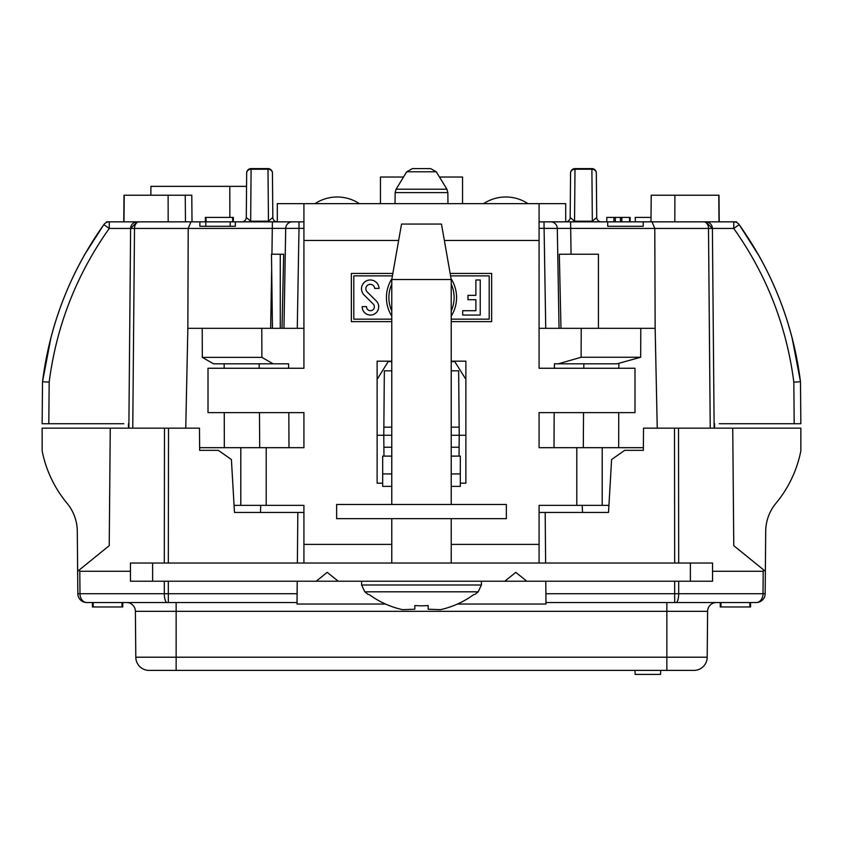 <?xml version="1.0" encoding="UTF-8"?>
<svg xmlns="http://www.w3.org/2000/svg" width="843" height="843" viewBox="0 0 843 843"><rect width="100%" height="100%" fill="white"/><g stroke="black" fill="none" stroke-linecap="round" stroke-linejoin="round"><path stroke-width="1.26" d="M451.226 563.04L451.226 518.666M451.226 504.472L451.226 279.518L391.774 279.518L401.531 224.059L441.469 224.059L451.226 279.518M481.395 584.989L478.192 591.818L364.808 591.818L361.605 584.989L481.395 584.989L481.395 581.227M440.352 609.679L428.16 609.204L440.352 609.679A88.178 88.178 0 0 0 473.798 594.536L473.798 594.536M428.16 605.537A82.266 82.266 0 0 1 414.851 605.537A82.266 82.266 0 0 0 428.16 605.537L428.16 609.204L428.16 605.537M414.84 609.204L402.648 609.679L414.84 609.204L414.84 605.537M369.202 594.536L369.202 594.536A88.178 88.178 0 0 0 402.648 609.679M506.358 518.666L336.642 518.666L336.642 504.472L506.358 504.472L506.358 518.666M643.367 447.675L576.791 447.675L576.791 505.357L539.077 505.357L539.077 563.04M576.791 505.357L608.931 505.357M608.899 505.895A6.66 4.71 90 0 0 607.044 505.357M234.069 505.357L303.923 505.357L303.923 544.399L391.774 544.399M277.305 221.846L277.305 203.648L303.923 203.648L303.923 368.254L208.01 368.254L208.01 412.627L303.923 412.627L303.923 447.675L199.633 447.675M235.956 505.357A6.66 4.71 -90 0 0 234.101 505.895M582.228 505.357L582.524 512.46M297.379 563.04L297.821 512.46L234.48 512.46L231.403 459.53L218.316 450.341L199.654 450.341L199.464 428.16L168.505 428.16L168.326 563.04M260.476 512.46L260.772 505.357M539.077 512.46L608.52 512.46L611.596 459.53L624.684 450.341L643.346 450.341L643.536 428.16L678.52 428.16L678.689 563.04M439.477 177.03L462.544 177.03L462.544 203.648M380.456 203.648L380.456 177.03L403.523 177.03M272.447 328.327L271.488 254.228L283.68 254.228L282.015 328.327M412.396 168.6L430.604 168.6L412.396 168.6L430.604 168.6L412.396 168.6L406.705 171.793L436.295 171.793L446.895 189.211L447.865 192.615L447.96 203.648M576.791 447.675L539.077 447.675L539.077 412.627L634.99 412.627L634.99 368.254L539.077 368.254L539.077 203.648L565.695 203.648L565.695 221.846M152.625 563.04L152.625 581.227L130.444 581.227L130.444 563.04L712.556 563.04L712.556 581.227L690.375 581.227L690.375 563.04M152.625 581.227L526.822 581.227L515.8 572.355L504.778 581.227M316.178 581.227L327.2 572.355L338.222 581.227M526.822 581.227L690.375 581.227M392.849 273.427L351.352 273.427L351.352 321.615L391.774 321.615M451.226 321.615L491.648 321.615L491.648 273.427L450.151 273.427M451.226 486.379L460.32 486.379L460.32 483.176L465.873 483.176L465.873 361.162L451.226 361.162M391.774 361.162L377.127 361.162L377.127 483.176L382.68 483.176L382.68 486.379L391.774 486.379M303.923 563.04L303.923 544.399M303.923 203.648L539.077 203.648M451.226 456.105L460.32 456.105L460.32 483.176M382.68 483.176L382.68 456.105L391.774 456.105M315.019 203.648A40.306 40.306 0 0 1 359.381 203.648A40.306 40.306 0 0 0 315.019 203.648M483.619 203.648A40.306 40.306 0 0 1 527.981 203.648A40.306 40.306 0 0 0 483.619 203.648M392.416 275.882L353.807 275.882L353.807 319.16L391.774 319.16M391.774 316.136A35.069 35.069 0 0 1 391.921 278.685M451.079 278.685A35.069 35.069 0 0 1 451.226 316.136M451.226 319.16L489.193 319.16L489.193 275.882L450.584 275.882M391.774 284.102A32.614 32.614 0 0 0 391.774 310.941M451.226 310.941A32.614 32.614 0 0 0 451.226 284.102M480.236 315.061L480.236 279.992L475.895 279.992L475.895 295.345L467.981 295.345L467.981 299.697L475.895 299.697L475.895 310.709L462.702 310.709L462.702 315.061L480.236 315.061M374.682 288.422L379.034 288.422A8.767 8.767 0 0 0 366.747 280.73A8.767 8.767 0 0 0 364.092 294.976L373.196 304.028A3.909 3.909 0 0 1 371.868 310.445A3.909 3.909 0 0 1 366.536 306.631L362.184 306.631A8.261 8.261 0 0 0 373.533 314.46A8.261 8.261 0 0 0 376.263 300.94L367.158 291.889A4.415 4.415 0 0 1 368.423 284.744A4.415 4.415 0 0 1 374.682 288.422M666.855 602.524L666.855 611.323L176.145 611.323L176.145 657.213L666.855 657.213L666.855 611.323L707.604 611.323A8.873 8.873 0 0 1 716.476 602.524A8.873 8.873 0 0 0 707.604 611.323L707.203 657.213A13.309 13.309 0 0 1 693.884 670.406L149.116 670.406A13.309 13.309 0 0 1 135.797 657.213L135.396 611.323A8.873 8.873 0 0 0 126.524 602.524L168.337 602.524L86.713 602.524L92.435 602.524L92.435 606.96L93.173 606.96L93.173 602.524M678.689 581.227L678.678 593.725L763.01 593.725A8.873 6.723 90 0 1 756.287 602.524L545.969 602.524L545.895 593.725L674.663 593.725L674.674 581.227M674.663 602.524L676.002 602.524A8.873 2.677 90 0 0 678.678 593.725L674.663 593.725L674.663 602.524M77.64 571.291L79.358 569.9L79.79 571.291L79.99 593.725L77.841 593.725A8.873 8.873 0 0 0 86.713 602.524A8.873 8.873 0 0 1 77.841 593.725L77.293 531.238A44.373 44.373 0 0 0 67.061 503.282A117.577 117.577 0 0 1 42.15 450.889L42.15 428.16L168.505 428.16M110.254 428.16L109.232 545.674L110.254 428.16M67.061 503.282A44.373 44.373 0 0 1 77.293 531.238M756.287 602.524A8.873 8.873 0 0 0 765.159 593.725L765.36 571.291L765.159 593.725L763.01 593.725L763.21 571.291L763.642 569.9L765.36 571.291L765.707 531.238A44.373 44.373 0 0 1 775.939 503.282A117.577 117.577 0 0 0 800.85 450.889L800.85 428.16L732.746 428.16L733.768 545.674L732.746 428.16L678.52 428.16M763.642 569.9L733.768 545.674M109.232 545.674L79.358 569.9M763.21 571.291L712.556 571.291M545.179 512.46L545.621 563.04M79.79 571.291L130.444 571.291M297.031 602.524L168.337 602.524L168.337 593.725L297.105 593.725L297.021 604.031L385.483 604.031M93.173 606.96L122.014 606.96L122.014 602.524L155.555 602.524M162.825 602.524L166.998 602.524A8.873 2.677 90 0 1 164.322 593.725L164.311 581.227M391.774 361.605L388.223 361.605L377.127 379.35M465.873 379.35L454.777 361.605L451.226 361.605M377.127 435.251L383.786 435.251L384.345 370.804L391.774 370.804M297.821 512.46L303.923 512.46M457.517 604.031L545.979 604.031L545.969 602.524M459.035 456.105L459.214 435.251L465.873 435.251M297.221 581.227L297.105 593.725M545.779 581.227L545.895 593.725M383.965 456.105L383.786 435.251L391.774 435.251M451.226 427.138L459.14 427.138L459.214 435.251L451.226 435.251M459.108 447.233L451.226 447.233M391.774 447.233L383.892 447.233M459.14 427.138L458.655 370.804L451.226 370.804M391.774 427.138L383.86 427.138M720.249 602.524L720.249 606.96L749.827 606.96L749.827 602.524M720.986 606.96L720.986 602.524M749.827 606.96L750.565 606.96L750.565 602.524M122.014 606.96L122.751 606.96L122.751 602.524M168.326 581.227L168.337 593.725L79.99 593.725A8.873 6.723 90 0 0 86.713 602.524A8.873 8.873 0 0 1 77.841 593.725M635.032 670.406L635.106 674.4L660.617 674.4L660.68 670.406M635.295 221.846L635.295 217.41L651.028 217.41M230.202 226.282L230.202 221.846L205.808 221.846L205.808 226.282M123.763 423.723L42.15 423.723L42.519 381.742C49.874 324.27 70.317 271.889 103.837 224.628A6.66 6.66 0 0 1 109.253 221.846L199.865 221.846L199.865 226.282L235.355 226.282L235.355 221.846L292.352 221.846A6.66 6.66 0 0 0 285.703 228.379L188.21 228.442L187.852 328.327L185.755 428.16M539.077 221.846L607.719 221.846L607.719 226.282L643.22 226.282L643.22 221.846L652.029 221.846L654.79 228.442L539.077 228.379M103.837 224.628L84.869 254.228L103.837 224.628L109.253 228.442C76.45 274.681 56.428 325.904 49.168 382.132L48.81 423.723M50.98 337.474L42.519 381.742L49.168 382.132M84.743 254.46L83.973 255.819C61.95 295.103 48.135 337.074 42.519 381.742L42.15 423.723M800.481 381.742C794.865 337.074 781.05 295.103 759.027 255.819L739.163 224.628C772.683 271.889 793.126 324.27 800.481 381.742L800.85 423.723L794.19 423.723L793.832 382.132L800.481 381.742L792.02 337.474M759.027 255.819L758.257 254.46M793.832 382.132C786.572 325.904 766.55 274.681 733.747 228.442L739.163 224.628A6.66 6.66 0 0 0 733.747 221.846L736.55 221.846L736.561 222.468M652.029 221.846L705.739 221.846A6.66 6.66 0 0 1 712.398 228.442L705.739 221.846A6.66 6.66 0 0 1 712.398 228.442L714.137 428.16M705.739 221.846L733.747 221.846L733.747 228.442L654.79 228.442L655.148 328.327L640.796 328.327L640.68 357.263L616.992 363.818L558.319 363.818L581.112 357.263L640.68 357.263M557.297 228.379A6.66 6.66 0 0 0 550.648 221.846A6.66 6.66 0 0 1 557.297 228.379L559.046 328.327L539.077 328.327M292.352 221.846L303.923 221.846M299.012 221.846L299.012 228.379L285.703 228.379L283.954 328.327M190.971 221.846L188.21 228.442L109.253 228.442L109.253 221.846L106.45 221.846L106.439 222.468M137.261 221.846A6.66 6.66 0 0 0 130.602 228.442L137.261 221.846M560.985 328.327L559.32 254.228L598.425 254.228L598.425 328.327M128.863 428.16L130.602 228.442M650.986 221.846L651.217 195.218L718.995 195.218L719.227 221.846M718.773 195.218L719.005 221.846L674.821 221.846L674.895 195.218M192.014 221.846L191.782 195.218L124.005 195.218L123.773 221.846M185.239 195.218L185.471 221.846M168.105 195.218L168.178 221.846L123.995 221.846L124.227 195.218M128.431 423.723L128.473 428.16M758.131 254.228L739.163 224.628M719.237 423.723L794.19 423.723M714.569 423.723L714.527 428.16L714.569 423.723M150.855 195.218L150.929 186.345L246.556 186.345M229.791 186.345L229.854 217.41M213.532 363.818L202.32 357.358L261.888 357.358L273.1 363.818L213.532 363.818M583.303 447.675L583.525 412.627M583.809 368.254L583.841 363.818M618.667 447.675L618.741 412.627M618.846 368.254L618.857 363.544M554.009 447.675L554.178 412.627M554.399 368.254L554.431 363.818L558.319 363.818M259.697 447.675L259.475 412.627M259.191 368.254L259.159 363.818M224.333 447.675L224.259 412.627M224.154 368.254L224.143 363.818M202.32 357.358L202.204 328.327L303.923 328.327M261.888 357.358L261.773 328.327M657.245 428.16L655.148 328.327M288.991 447.675L288.822 412.627M288.601 368.254L288.569 363.818L273.1 363.818M581.112 357.263L581.227 328.327L640.796 328.327M202.204 328.327L187.852 328.327M581.227 328.327L559.046 328.327M84.869 254.228L83.973 255.819M280.266 254.228L280.266 328.327M607.719 221.846L643.22 221.846M199.865 221.846L205.808 221.846M230.202 221.846L235.355 221.846M629.552 221.846L629.552 217.41L630.121 217.41L630.121 221.846M629.552 217.41L621.871 217.41L621.871 221.846M621.871 217.41L620.448 217.41L620.448 221.846M620.448 217.41L615.327 217.41L615.327 221.846M615.327 217.41L613.904 217.41L613.904 221.846M613.904 217.41L606.791 217.41L606.791 221.846M233.353 221.846L233.353 217.41L205.365 217.41L205.365 221.846M232.668 217.41L232.668 221.846M206.05 217.41L206.05 221.846M246.282 217.441L250.656 221.214L251.109 168.6L268 168.6L268 169.232L251.109 169.232A4.436 3.804 -179.5 0 0 246.672 172.994A4.436 4.436 0 0 1 251.109 168.6A4.436 4.436 0 0 0 246.672 172.994L246.282 217.441A4.436 4.436 0 0 1 241.846 221.846M272.437 172.994L272.826 217.441L268.453 221.214L268 169.232A4.436 3.804 179.5 0 1 272.437 172.994A4.436 4.436 0 0 0 268 168.6M272.826 217.441A4.436 4.436 0 0 0 277.263 221.846M570.174 217.441L574.547 221.214L575 168.6L591.891 168.6L591.891 169.232L575 169.232A4.436 3.804 -179.5 0 0 570.563 172.994A4.436 4.436 0 0 1 575 168.6A4.436 4.436 0 0 0 570.563 172.994L570.174 217.441A4.436 4.436 0 0 1 565.737 221.846M596.328 172.994L596.718 217.441L592.344 221.214L591.891 169.232A4.436 3.804 179.5 0 1 596.328 172.994A4.436 4.436 0 0 0 591.891 168.6M596.718 217.441A4.436 4.436 0 0 0 601.154 221.846M602.197 505.357L602.197 447.675M240.803 447.675L240.803 505.357M270.645 328.327L271.657 270.318M447.865 192.615L395.135 192.615L395.04 203.648M406.705 171.793L396.105 189.211L446.895 189.211M266.209 447.675L266.209 505.357M451.226 544.399L539.077 544.399M303.923 240.476L398.644 240.476M444.356 240.476L539.077 240.476M460.32 473.935L451.226 473.935M391.774 473.935L382.68 473.935M674.674 563.04L674.495 428.16M164.311 563.04L164.48 428.16M176.145 602.524L176.145 611.323L135.396 611.323A8.873 8.873 0 0 0 126.524 602.524M135.797 657.213L176.145 657.213L176.145 670.406M666.855 670.406L666.855 657.213L707.203 657.213M164.322 593.725L168.337 593.725M703.789 221.846A6.66 4.71 90 0 1 708.499 228.442L710.238 428.16M570.606 221.846L571.059 254.228M543.988 221.846L545.737 328.327M303.923 228.379L299.012 228.379L297.263 328.327M272.394 221.846L271.941 254.228M139.211 221.846A6.66 4.71 90 0 0 134.501 228.442L132.762 428.16M250.656 221.846L250.656 221.214L268.453 221.214L268.453 221.846M574.547 221.846L574.547 221.214L592.344 221.214L592.344 221.846M391.774 563.04L391.774 518.666M391.774 504.472L391.774 279.518M361.605 584.989L361.605 581.227M478.192 591.807L474.746 594.536M364.808 591.807L368.254 594.536M396.105 189.211L395.135 192.615M436.295 171.793L430.604 168.6L436.295 171.793"/></g></svg>
